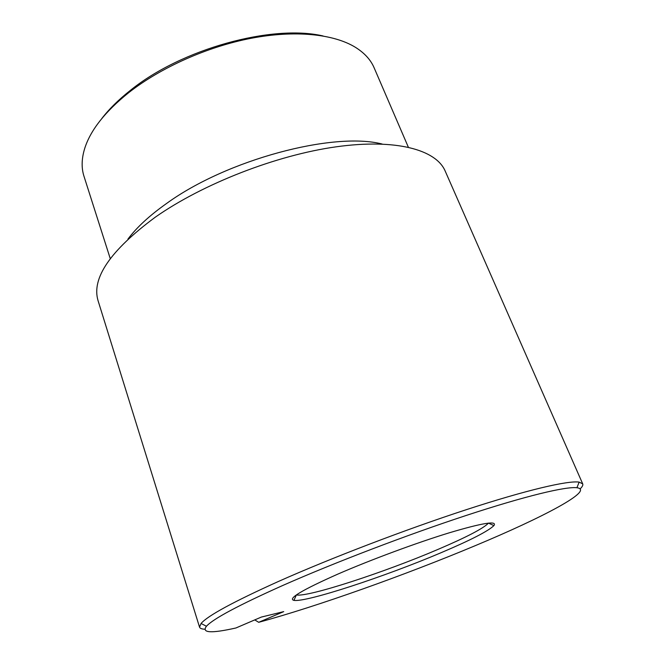 <?xml version="1.0" encoding="UTF-8"?>
<svg xmlns="http://www.w3.org/2000/svg" width="665" height="665" viewBox="0 0 665 665"><rect width="100%" height="100%" fill="white"/><g stroke="black" fill="none" stroke-linecap="round" stroke-linejoin="round"><path stroke-width="1" d="M258.693 622.307C316.864 606.513 404.894 575.125 475.251 545.666C542.615 517.578 595.017 490.113 576.929 487.736C565.873 486.364 525.616 495.932 466.298 515.425C407.055 534.884 334.171 562.748 282.708 585.499C238.594 605.225 213.174 618.807 206.441 626.255C201.379 632.972 211.204 633.546 235.917 627.984L261.378 617.062L283.714 611.625L258.693 622.307L254.77 619.896M580.154 488.866C582.349 486.738 583.197 485.076 582.706 483.879L579.14 482.108C567.993 480.413 526.938 489.897 466.24 509.706C405.633 529.498 330.971 558.06 278.46 581.451C233.482 601.734 207.68 615.74 201.079 623.462L199.542 627.137C199.966 628.367 201.695 629.057 204.745 629.231M582.706 483.879L445.151 170.988C436.14 149.841 396.265 138.445 336.291 146.799C276.441 155.128 202.858 183.806 155.302 217.172C110.324 250.472 91.255 278.336 98.088 300.755L199.542 627.137M408.327 147.156L374.146 67.838C370.721 59.8 364.445 52.942 355.326 47.257C333.722 34.023 295.243 29.875 251.237 38.262C207.256 46.741 160.656 67.564 128.694 92.668C105.137 111.604 90.473 130.199 84.704 148.445C81.546 158.711 81.313 168.004 83.998 176.316L110.249 258.61M382.167 144.039C333.406 131.429 226.873 159.667 166.707 203.382C149.65 215.443 136.732 227.347 127.938 239.092M323.057 35.96C272.002 24.056 181.271 48.961 130.282 90.448C118.569 99.7 109.018 109.135 101.645 118.744M488.517 523.089L488.501 523.122C483.189 528.542 466.306 537.32 437.869 549.456C384.528 572.307 307.853 597.419 296.391 594.942L293.93 600.37C287.421 598.766 302.093 589.996 337.928 574.07C370.729 559.797 416.506 542.84 449.141 532.848C482.566 522.906 497.495 520.495 493.912 525.599C488.193 531.16 470.546 540.213 440.962 552.756C385.55 576.356 306.091 602.557 293.93 600.37M206.441 626.255L201.079 623.462M488.501 523.122L493.912 525.599M576.929 487.736L579.14 482.108"/></g></svg>
